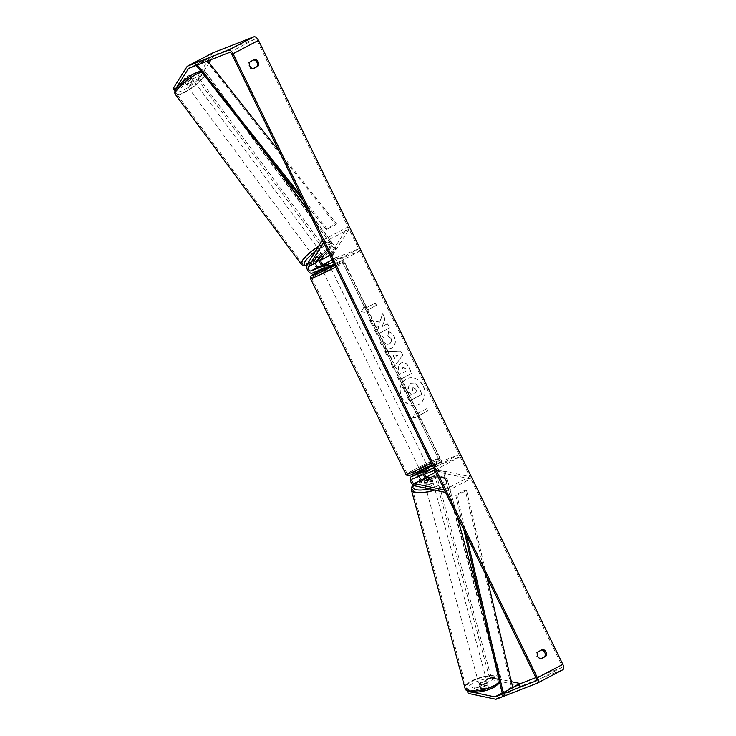 <?xml version="1.0" encoding="UTF-8"?>
<svg xmlns="http://www.w3.org/2000/svg" width="736" height="736" viewBox="0 0 736 736"><rect width="100%" height="100%" fill="white"/><g stroke="black" fill="none" stroke-linecap="round" stroke-linejoin="round"><path stroke-width="0.55" stroke-dasharray="3.68 2.76" d="M425.684 478.152A5.042 2.613 -117.7 0 0 427.404 479.118L432.446 480.194A4.195 1.417 164.9 0 1 430.919 481.749A4.195 1.417 164.9 0 1 427.368 482.862L422.317 481.795A5.042 2.613 62.3 0 1 418.398 477.636A5.042 2.613 62.3 0 1 418.609 472.834M426.742 480.58L427.368 482.862M470.405 478.897L440.119 472.438A5.042 2.613 62.3 0 1 436.144 468.151A5.042 2.613 62.3 0 1 436.54 463.404A5.042 2.613 62.3 0 1 436.678 463.34L459.052 454.59L460.156 456.854L437.773 465.603A2.521 1.306 62.3 0 0 437.708 465.64A2.521 1.306 62.3 0 0 437.515 468.013A2.521 1.306 62.3 0 0 439.502 470.157L469.789 476.606L470.405 478.897L445.372 492.044M427.524 466.357L419.98 470.037L427.524 466.357L428.26 467.866L425.261 469.108L426.549 471.748L429.456 470.608L428.352 468.344L423.964 470.019A5.042 2.613 -117.7 0 0 423.826 470.083A5.042 2.613 -117.7 0 0 423.366 474.656M433.624 467.949L459.052 454.59M419.437 476.192A2.521 1.306 62.3 0 1 419.906 474.987A2.521 1.306 62.3 0 1 419.98 474.95L429.539 470.534L425.058 472.282A2.521 1.306 -117.7 0 0 424.994 472.31A2.521 1.306 -117.7 0 0 424.626 474.159M434.728 470.212L460.156 456.854M444.36 489.964L469.789 476.606M424.451 473.202L423.347 470.939M429.539 470.534L428.435 468.271M431.83 477.903L432.446 480.194M323.601 256.008L322.147 254.049A4.195 1.03 143.5 0 0 320.123 254.573A4.195 1.03 143.5 0 0 317.069 256.717L314.52 260.765A5.042 2.613 -117.7 0 0 315.404 266.414A5.042 2.613 -117.7 0 0 319.626 269.21L324.107 267.462L329.194 264.785L324.714 266.542A5.042 2.613 62.3 0 1 321.788 265.402M322.58 240.286L347.613 227.13L332.313 251.418A5.042 2.613 -117.7 0 0 333.206 257.066A5.042 2.613 -117.7 0 0 337.428 259.863L359.803 251.114L358.699 248.851L336.324 257.6A2.521 1.306 -117.7 0 1 334.218 256.202A2.521 1.306 -117.7 0 1 333.767 253.377L349.066 229.098L347.613 227.13M319.277 260.461A5.042 2.613 62.3 0 1 319.599 258.097L322.147 254.049M334.374 264.463L359.803 251.114M333.27 262.209L358.699 248.851M323.638 242.448L349.066 229.098M323.003 265.199L324.107 267.462M328.09 262.531L329.194 264.785M318.522 258.686L317.069 256.717M190.504 79.69A4.195 1.03 143.5 0 0 187.054 82.202A4.195 1.03 143.5 0 0 185.849 84.226A4.195 1.03 143.5 0 0 187.938 83.757A4.195 1.03 143.5 0 0 191.388 81.245A4.195 1.03 143.5 0 0 192.593 79.221A4.195 1.03 143.5 0 0 190.504 79.69M189.695 75.504A4.195 1.03 143.5 0 0 187.836 76.093A4.195 1.03 143.5 0 0 185.242 77.841L183.411 80.748A4.195 1.03 143.5 0 0 185.27 80.16A4.195 1.03 143.5 0 0 187.864 78.412L189.695 75.504L191.388 77.795A4.195 1.03 143.5 0 1 191.627 77.915A4.195 1.03 143.5 0 1 189.557 80.702L187.864 78.412M185.849 84.226L184.874 82.92A4.195 1.03 143.5 0 1 186.944 80.132L185.242 77.841M184.874 82.92A4.195 1.03 143.5 0 0 185.113 83.039L183.411 80.748M318.909 252.936A4.195 1.03 143.5 0 0 315.459 255.456A4.195 1.03 143.5 0 0 314.254 257.471A4.195 1.03 143.5 0 0 316.342 257.011A4.195 1.03 143.5 0 0 319.792 254.49A4.195 1.03 143.5 0 0 320.997 252.476A4.195 1.03 143.5 0 0 318.909 252.936M323.435 255.944L321.733 253.653A4.195 1.03 143.5 0 1 321.972 253.782A4.195 1.03 143.5 0 1 319.902 256.57L321.604 258.851M317.032 261.032L315.459 258.906A4.195 1.03 143.5 0 1 315.22 258.778L314.254 257.471M318.982 258.281L317.29 255.99A4.195 1.03 143.5 0 0 315.22 258.778M186.944 80.132L185.113 83.039M189.557 80.702L191.388 77.795M319.902 256.57L321.733 253.653M317.29 255.99L315.459 258.906M315.137 255.374A4.195 1.03 143.5 0 0 318.578 252.862A4.195 1.03 143.5 0 0 319.792 250.838A4.195 1.03 143.5 0 0 317.694 251.298A4.195 1.03 143.5 0 0 314.254 253.819A4.195 1.03 143.5 0 0 313.039 255.834A4.195 1.03 143.5 0 0 315.137 255.374M189.152 85.394A4.195 1.03 143.5 0 0 192.593 82.874A4.195 1.03 143.5 0 0 193.807 80.859A4.195 1.03 143.5 0 0 191.71 81.319A4.195 1.03 143.5 0 0 188.269 83.84A4.195 1.03 143.5 0 0 187.054 85.854A4.195 1.03 143.5 0 0 189.152 85.394M185.104 91.807A17.416 4.278 143.5 0 0 199.419 81.365A17.416 4.278 143.5 0 0 204.424 72.984A17.416 4.278 143.5 0 0 195.758 74.906A17.416 4.278 143.5 0 0 181.442 85.348A17.416 4.278 143.5 0 0 176.438 93.73A17.416 4.278 143.5 0 0 185.104 91.807M321.742 244.886A17.416 4.278 143.5 0 0 307.427 255.328A17.416 4.278 143.5 0 0 302.422 263.709A17.416 4.278 143.5 0 0 311.089 261.786A17.416 4.278 143.5 0 0 325.404 251.344A17.416 4.278 143.5 0 0 330.409 242.963A17.416 4.278 143.5 0 0 321.742 244.886M423.338 386.004A14.159 12.089 -111.4 0 1 417.772 404.818A14.159 12.089 -111.4 0 1 401.893 397.265A14.159 12.089 -111.4 0 1 407.459 378.451A14.159 12.089 -111.4 0 1 423.338 386.004M423.136 386.078A14.159 12.089 -111.4 0 1 417.57 404.901A14.159 12.089 -111.4 0 1 401.69 397.339A14.159 12.089 -111.4 0 1 407.256 378.525A14.159 12.089 -111.4 0 1 423.136 386.078M535.882 677.608L561.485 667.598A2.521 1.306 -117.7 0 0 561.559 667.561A2.521 1.306 -117.7 0 0 561.605 664.856L257.25 40.848A2.521 1.306 -117.7 0 0 254.932 39.063L214.185 54.998A2.521 1.306 -117.7 0 0 214.121 55.025A2.521 1.306 -117.7 0 0 213.836 55.292L211.122 59.607M379.785 322.267L382.472 313.683L384.882 318.642L382.26 326.536L387.412 323.831L389.454 328.008L376.74 334.687L374.698 330.51L377.991 328.78L378.681 326.499L372.103 325.192L369.656 320.169L379.988 322.184L382.472 313.683M389.868 355.792L392.711 361.634L390.972 363.878L393.079 368.184L402.693 355.129L400.743 351.127L384.91 351.431L387.081 355.884L390.071 355.709L392.711 361.634M541.576 649.98A4.195 3.588 68.6 0 0 541.3 649.962L536.627 652.418A4.195 3.588 68.6 0 0 536.489 656.751A4.195 3.588 68.6 0 0 539.93 659.198L540.886 658.702M253.074 68.604L252.126 69.101A4.195 3.588 -111.4 0 1 248.676 66.654A4.195 3.588 -111.4 0 1 248.814 62.321L253.497 59.855A4.195 3.588 -111.4 0 1 253.764 59.883M364.559 305.891L361.256 311.88L367.871 312.671L366.767 310.408L376.308 305.403L375.204 303.14L365.663 308.145L364.559 305.891L361.256 311.88M418.232 415.923L419.327 418.177L412.721 417.395L416.024 411.396L417.128 413.66L426.659 408.646L427.763 410.909L418.232 415.923L427.763 410.909M400.715 373.989L397.081 375.894L399.114 380.07L411.838 373.391L408.682 366.933C406.649 362.986 404.147 361.68 401.157 363.014L400.918 363.115C398.038 364.992 397.56 367.954 399.501 372.002L400.513 374.072L396.879 375.976L398.912 380.153L411.626 373.474L408.48 367.016C406.447 363.06 403.944 361.753 400.954 363.096L401.12 363.032C398.24 364.909 397.762 367.871 399.703 371.919L400.513 374.072M380.54 335.736C379.371 337.944 379.5 340.667 380.926 343.924C383.53 348.514 386.989 349.95 391.294 348.238L391.331 348.22C395.204 345.727 396.115 341.918 394.064 336.803C392.5 333.859 390.577 332.184 388.295 331.798L387.771 336.021L390.871 338.532C391.773 340.888 391.239 342.682 389.261 343.896L389.427 343.841C387.274 344.788 385.554 344.181 384.284 342.028L384.164 337.815L380.742 335.662C379.574 337.861 379.702 340.593 381.128 343.841C383.732 348.432 387.191 349.876 391.497 348.165L391.534 348.146C395.407 345.644 396.318 341.844 394.266 336.72C392.702 333.776 390.779 332.111 388.498 331.724L388.295 331.798M390.586 348.56L391.497 348.165L390.586 348.56M388.498 331.724L387.973 335.947L391.074 338.459C391.975 340.814 391.442 342.599 389.464 343.813L389.224 343.914C387.072 344.871 385.351 344.264 384.072 342.102L383.962 337.888M253.497 59.855L254.711 59.386M541.3 649.962L542.524 649.483M492.329 679.76L491.712 677.47L478.998 684.149L479.614 686.44L492.329 679.76L520.876 685.842A5.042 2.613 -117.7 0 0 521.852 685.786L562.589 669.852M467.59 691.104L473.239 692.309M212.824 52.872A5.042 2.613 -117.7 0 0 212.382 53.332L197.966 76.222L199.419 78.182L209.116 62.79M199.419 78.182L186.705 84.861L185.251 82.901L197.966 76.222M173.448 89.093L180.164 85.569L184.782 78.237A4.195 1.03 143.5 0 1 189.87 75.569L185.251 82.901M175.048 90.988L181.617 87.538L180.164 85.569M186.705 84.861L191.323 77.528A4.195 1.03 143.5 0 0 186.236 80.206L181.617 87.538M467.369 690.994L467.194 690.35L473.91 686.826L474.527 689.108L467.82 692.631M467.194 690.35L467.544 691.086M491.712 677.47L511.382 681.665M478.998 684.149L488.143 686.099A4.195 1.417 164.9 0 1 486.616 687.654A4.195 1.417 164.9 0 1 483.055 688.767L473.91 686.826M479.614 686.44L488.759 688.39A4.195 1.417 164.9 0 1 487.232 689.936A4.195 1.417 164.9 0 1 483.672 691.058L474.527 689.108M483.055 688.767L483.672 691.058M488.143 686.099L488.759 688.39M539.93 659.198L541.153 658.72M536.627 652.418L537.85 651.94M191.323 77.528L189.87 75.569M186.236 80.206L184.782 78.237M252.126 69.101L253.34 68.623M248.814 62.321L250.038 61.842M402.666 387.072L405.021 391.902L410.366 392.923L411.258 394.754L407.404 396.787L409.446 400.973L422.188 394.275L418.701 387.136L414.92 382.941L411.268 383.18C409.372 384.293 408.572 386.014 408.866 388.341L402.463 387.154L404.818 391.984L410.164 392.996L411.056 394.836L407.201 396.86L409.244 401.046L421.986 394.358L418.499 387.21L414.718 383.024L411.065 383.263C409.17 384.376 408.37 386.096 408.664 388.424L402.463 387.154M411.847 382.913L411.093 383.244L411.847 382.913M361.468 311.806L367.871 312.671M368.074 312.588L366.767 310.408M366.97 310.334L376.308 305.403M365.663 308.145L375.204 303.14M375.406 303.057L376.51 305.32M365.866 308.071L364.762 305.808M427.966 410.826L426.659 408.646M418.434 415.84L419.529 418.103L412.924 417.312L416.226 411.314L417.128 413.66M417.33 413.577L426.862 408.572M392.923 361.551L390.972 363.878M391.184 363.796L393.079 368.184M393.282 368.11L402.693 355.129M402.896 355.046L400.743 351.127M400.945 351.044L384.91 351.431M385.112 351.357L387.081 355.884M387.283 355.801L390.071 355.709M395.02 358.837L393.383 355.479L397.79 355.258L394.818 358.92L393.18 355.552L397.587 355.341L394.818 358.92M403.034 367.282L405.876 368.81L406.833 370.769L403.475 372.536L402.509 370.558L403.043 367.264M402.831 367.356L405.674 368.892L406.631 370.852L403.273 372.618L402.307 370.64L402.831 367.356M382.674 313.61L385.084 318.559L382.462 326.462L387.624 323.748L389.657 327.925L376.942 334.604L374.9 330.427L378.194 328.698L378.884 326.416L372.315 325.11L369.656 320.169M369.868 320.096L379.988 322.184M384.164 337.815L380.742 335.662M412.896 387.587L415.748 388.958L417.082 391.699L413.825 393.383L412.482 390.623L412.933 387.559L415.546 389.031L416.88 391.773M417.082 391.699L414.028 393.3L412.684 390.54L413.098 387.504M486.1 685.74A4.195 1.417 164.9 0 1 481.96 686.927A4.195 1.417 164.9 0 1 479.504 686.302A4.195 1.417 164.9 0 1 481.013 684.664A4.195 1.417 164.9 0 1 485.153 683.477A4.195 1.417 164.9 0 1 487.609 684.103A4.195 1.417 164.9 0 1 486.1 685.74M480.654 690.184A4.195 1.417 164.9 0 1 482.154 688.859A4.195 1.417 164.9 0 1 485.098 687.838L488.732 688.611A4.195 1.417 164.9 0 1 487.232 689.936A4.195 1.417 164.9 0 1 484.279 690.957L480.654 690.184L479.927 687.507A4.195 1.417 164.9 0 0 479.918 687.82A4.195 1.417 164.9 0 0 483.561 688.28L484.279 690.957M488.732 688.611L488.005 685.943A4.195 1.417 164.9 0 0 488.023 685.63A4.195 1.417 164.9 0 0 484.38 685.17L485.098 687.838M431.434 483.653A4.195 1.417 164.9 0 1 427.303 484.84A4.195 1.417 164.9 0 1 424.847 484.205A4.195 1.417 164.9 0 1 426.356 482.568A4.195 1.417 164.9 0 1 430.496 481.381A4.195 1.417 164.9 0 1 432.952 482.016A4.195 1.417 164.9 0 1 431.434 483.653M424.847 484.205L424.433 482.678A4.195 1.417 164.9 0 0 428.076 483.138L427.349 480.47M424.433 482.678A4.195 1.417 164.9 0 1 424.442 482.365L423.789 479.946M431.802 478.133L432.529 480.801A4.195 1.417 164.9 0 0 432.538 480.488A4.195 1.417 164.9 0 0 428.895 480.028L428.177 477.36M483.561 688.28L479.927 687.507M484.38 685.17L488.005 685.943M428.895 480.028L432.529 480.801M428.076 483.138L424.442 482.365M431.958 485.558A4.195 1.417 164.9 0 1 427.818 486.744A4.195 1.417 164.9 0 1 425.362 486.119A4.195 1.417 164.9 0 1 426.871 484.481A4.195 1.417 164.9 0 1 431.011 483.294A4.195 1.417 164.9 0 1 433.467 483.92A4.195 1.417 164.9 0 1 431.958 485.558M485.585 683.836A4.195 1.417 164.9 0 1 481.445 685.023A4.195 1.417 164.9 0 1 478.989 684.388A4.195 1.417 164.9 0 1 480.498 682.76A4.195 1.417 164.9 0 1 484.638 681.573A4.195 1.417 164.9 0 1 487.094 682.198A4.195 1.417 164.9 0 1 485.585 683.836M472.503 681.048A17.416 5.897 164.9 0 1 489.661 676.126A17.416 5.897 164.9 0 1 499.854 678.748A17.416 5.897 164.9 0 1 493.58 685.538A17.416 5.897 164.9 0 1 476.422 690.46A17.416 5.897 164.9 0 1 466.228 687.847A17.416 5.897 164.9 0 1 472.503 681.048M418.876 482.77A17.416 5.897 164.9 0 1 436.034 477.857A17.416 5.897 164.9 0 1 446.228 480.47A17.416 5.897 164.9 0 1 439.953 487.269A17.416 5.897 164.9 0 1 422.795 492.182A17.416 5.897 164.9 0 1 412.602 489.569A17.416 5.897 164.9 0 1 418.876 482.77M322.57 270.324L330.114 266.644L327.998 262.605M325.1 263.736L326.379 266.377L329.388 265.135M323.555 264.942L324.834 267.582L322.432 268.649L321.834 268.815L320.666 266.11M423.899 470.681L425.003 472.944L422.096 474.085L426.549 471.748M422.096 474.085L421.01 471.859M420.854 471.537L419.98 470.037M429.456 470.608L425.003 472.944M423.715 470.304L420.808 471.445M425.261 469.108L428.168 467.967M326.379 266.377L329.286 265.245M324.834 267.582L321.936 268.714M324.088 272.044L331.034 268.53L324.088 272.044M419.658 467.986L426.604 464.48L419.658 467.986M435.96 459.42A17.333 0.856 154 0 1 438.417 458.712A17.333 0.856 154 0 1 427.386 465.005A17.333 0.856 154 0 1 409.704 473.211A17.333 0.856 154 0 1 407.256 473.92A17.333 0.856 154 0 1 418.278 467.627A17.333 0.856 154 0 1 435.96 459.42M340.391 263.479A17.333 0.856 154 0 1 342.847 262.77A17.333 0.856 154 0 1 331.816 269.063A17.333 0.856 154 0 1 314.134 277.27A17.333 0.856 154 0 1 311.687 277.969A17.333 0.856 154 0 1 322.708 271.676A17.333 0.856 154 0 1 340.391 263.479M436.264 469.724L445.151 471.62L443.56 472.457L499.661 679.889L490.774 677.994L492.366 677.157L490.572 674.976L435.51 471.362L436.264 469.724L434.672 470.562L443.56 472.457M445.151 471.62L457.268 516.442M483.23 612.426L501.253 679.052L499.661 679.889M501.253 679.052L492.366 677.157M490.572 674.976L488.989 675.814L433.918 472.199L435.51 471.362M488.989 675.814L490.774 677.994M434.672 470.562L433.918 472.199M334.889 259.744L342.01 256.956L340.418 257.793L440.395 462.788L433.283 465.566L434.866 464.738L432.934 463.248L334.788 262.025L334.889 259.744L333.298 260.581L340.418 257.793M342.01 256.956L441.986 461.95L440.395 462.788M441.986 461.95L434.866 464.738M432.934 463.248L431.342 464.085L333.196 262.862L334.788 262.025M431.342 464.085L433.283 465.566M333.298 260.581L333.196 262.862M265.972 153.502L204.433 70.481L202.842 71.318L198.352 78.448L199.944 77.611L200.514 80.261L329.894 254.822L331.743 255.438L330.151 256.275L334.641 249.145L202.842 71.318M331.743 255.438L336.232 248.308L307.758 209.889M336.232 248.308L334.641 249.145M204.433 70.481L199.944 77.611M200.514 80.261L198.922 81.098L328.302 255.659L329.894 254.822M330.151 256.275L328.302 255.659M198.922 81.098L198.352 78.448M466.256 534.86L457.019 495.448L466.55 490.443L486.882 577.144M463.928 530.086L455.722 495.07L465.253 490.066L466.55 490.443M455.722 495.07L457.019 495.448M501.97 692.337L511.502 687.323L465.253 490.066M512.799 687.7L511.502 687.323M300.868 195.767L326.876 228.62L336.407 223.606L279.192 151.331M207.662 60.959L206.246 59.165L196.705 64.179L197.349 64.989M303.195 200.532L326.306 229.724L335.837 224.719L336.407 223.606M326.306 229.724L326.876 228.62M196.705 64.179L196.135 65.283L205.675 60.278L335.837 224.719M206.246 59.165L205.675 60.278M427.404 479.118L440.119 472.438M414.69 485.797L422.317 481.795M425.058 472.282L437.773 465.603M435.675 472.162L439.502 470.157M412.344 478.961L419.98 474.95M306.884 264.776L314.52 260.765M319.599 258.097L332.313 251.418M312 273.222L319.626 269.21M324.714 266.542L337.428 259.863M332.111 259.817L336.324 257.6M329.949 255.383L333.767 253.377M201.48 72.036A18.676 4.591 -36.5 0 1 205.436 72.238A18.676 4.591 -36.5 0 1 200.063 81.218A18.676 4.591 -36.5 0 1 184.718 92.423A18.676 4.591 -36.5 0 1 175.426 94.484M184.147 89.764A16.578 4.076 143.5 0 0 201.774 75.127A16.578 4.076 143.5 0 0 194.286 73.683A16.578 4.076 143.5 0 0 176.668 88.32A16.578 4.076 143.5 0 0 184.147 89.764M301.41 264.463A18.676 4.591 143.5 0 0 310.702 262.402A18.676 4.591 143.5 0 0 326.048 251.206A18.676 4.591 143.5 0 0 331.421 242.218A18.676 4.591 143.5 0 0 322.129 244.278A18.676 4.591 143.5 0 0 318.476 246.376M315.063 251.804A16.578 4.076 -36.5 0 1 322.69 246.928A16.578 4.076 -36.5 0 1 330.179 248.382A16.578 4.076 -36.5 0 1 312.561 263.019A16.578 4.076 -36.5 0 1 306.654 265.291M536.176 678.215L561.605 664.856M231.822 54.197L257.25 40.848M186.953 66.691L212.382 53.332M189.621 68.016L213.836 55.292M188.756 68.347L214.185 54.998M229.503 52.422L254.932 39.063M536.194 680.883L561.485 667.598M502.982 692.631L512.753 687.498M495.448 699.2L520.876 685.842M496.423 699.145L521.852 685.786M499.551 682.051A18.676 6.32 -15.1 0 0 501.069 678.417A18.676 6.32 -15.1 0 0 490.139 675.611A18.676 6.32 -15.1 0 0 471.739 680.892A18.676 6.32 -15.1 0 0 465.005 688.169M493.589 687.341A16.578 5.612 164.9 0 1 471.003 691.794A16.578 5.612 164.9 0 1 473.524 683.063A16.578 5.612 164.9 0 1 496.11 678.61A16.578 5.612 164.9 0 1 493.589 687.341M411.378 489.891A18.676 6.32 164.9 0 1 418.112 482.614A18.676 6.32 164.9 0 1 436.512 477.333A18.676 6.32 164.9 0 1 447.442 480.139A18.676 6.32 164.9 0 1 440.717 487.425A18.676 6.32 164.9 0 1 434.59 490.038M421.93 479.55A16.578 5.612 -15.1 0 0 418.867 480.976A16.578 5.612 -15.1 0 0 413.439 485.208M429.06 488.86A16.578 5.612 -15.1 0 0 438.932 485.254A16.578 5.612 -15.1 0 0 443.385 477.167A16.578 5.612 -15.1 0 0 425.353 478.308M431.259 463.1A18.676 0.92 -26 0 0 439.622 458.123A18.676 0.92 -26 0 0 436.982 458.887A18.676 0.92 -26 0 0 417.928 467.728A18.676 0.92 -26 0 0 406.042 474.508M411.194 474.794A16.578 0.819 154 0 1 415.72 471.344A16.578 0.819 154 0 1 436.31 461.601A16.578 0.819 154 0 1 432.124 464.876L438.987 460.837L439.797 459.512L439.622 458.123L344.052 262.182A18.676 0.92 154 0 1 335.69 267.159M310.472 278.558A18.676 0.92 154 0 1 322.359 271.777A18.676 0.92 154 0 1 341.412 262.936A18.676 0.92 154 0 1 344.052 262.182C342.47 261.326 344.089 259.964 339.057 261.823L322.23 269.615A16.578 0.819 -26 0 1 338.9 261.887A16.578 0.819 -26 0 1 334.714 265.162M424.994 472.31L437.708 465.64M419.906 474.987L412.28 478.989M261.344 147.66L205.436 72.238L203.725 71.052L200.689 71.033M306.581 265.567L312.322 263.24C322.635 257.517 335.073 246.854 331.421 242.218L308.329 211.048M192.593 79.221L191.627 77.915M320.997 252.476L321.972 253.782M319.792 250.838L193.807 80.859M313.039 255.834L187.054 85.854M302.422 263.709L176.438 93.73M330.409 242.963L204.424 72.984M214.121 55.025L188.692 68.384M561.559 667.561L536.13 680.92M413.034 484.895L421.691 479.504M479.504 686.302L479.918 687.82M487.609 684.103L488.023 685.63M425.62 478.096L432.63 476.459L439.392 476.008L443.284 476.588L446.182 478.106L447.442 480.139L457.249 516.396M483.294 612.692L501.069 678.417L501.004 680.809L499.781 683.008M432.538 480.488L432.952 482.016M425.362 486.119L478.989 684.388M433.467 483.92L487.094 682.198M446.228 480.47L499.854 678.748M412.602 489.569L466.228 687.847M322.064 269.284L321.834 268.815M323.49 272.21L419.06 468.16M331.034 268.53L426.604 464.48M342.847 262.77L438.417 458.712M311.687 277.969L407.256 473.92"/><path stroke-width="1.1" d="M424.626 474.159A2.521 1.306 -117.7 0 0 426.788 476.827L431.83 477.903A4.195 1.417 164.9 0 1 430.302 479.458A4.195 1.417 164.9 0 1 426.742 480.58L421.7 479.504A2.521 1.306 62.3 0 1 419.437 476.192M444.976 492.255L414.69 485.797A5.042 2.613 62.3 0 1 410.716 481.51A5.042 2.613 62.3 0 1 411.111 476.762A5.042 2.613 62.3 0 1 411.249 476.698L433.624 467.949L434.728 470.212L412.344 478.961A2.521 1.306 62.3 0 0 412.28 478.989A2.521 1.306 62.3 0 0 412.086 481.362A2.521 1.306 62.3 0 0 414.074 483.506L444.36 489.964L445.372 492.044M418.609 472.834A5.042 2.613 62.3 0 1 418.738 472.751A5.042 2.613 62.3 0 1 418.876 472.696L428.435 468.271L427.524 466.357M423.366 474.656A5.042 2.613 -117.7 0 0 425.684 478.152M323.601 256.008A4.195 1.03 143.5 0 0 321.577 256.533A4.195 1.03 143.5 0 0 318.522 258.686L315.974 262.724A2.521 1.306 -117.7 0 0 316.416 265.549A2.521 1.306 -117.7 0 0 318.522 266.947L328.09 262.531L323.61 264.279A2.521 1.306 62.3 0 1 321.503 262.881A2.521 1.306 62.3 0 1 321.052 260.056L323.601 256.008M310.896 270.958A2.521 1.306 -117.7 0 1 308.789 269.56A2.521 1.306 -117.7 0 1 308.338 266.736L323.638 242.448L322.184 240.488L306.884 264.776A5.042 2.613 -117.7 0 0 307.777 270.425A5.042 2.613 -117.7 0 0 312 273.222L334.374 264.463L333.27 262.209L310.896 270.958L318.522 266.947M321.788 265.402A5.042 2.613 62.3 0 1 319.277 260.461M319.01 260.608A4.195 1.03 143.5 0 0 321.604 258.851L323.435 255.944A4.195 1.03 143.5 0 0 321.577 256.533A4.195 1.03 143.5 0 0 318.982 258.281L317.152 261.188A4.195 1.03 143.5 0 0 319.01 260.608M473.239 692.309L494.831 696.909A2.521 1.306 -117.7 0 0 495.319 696.882L536.056 680.956A2.521 1.306 -117.7 0 0 536.13 680.92A2.521 1.306 -117.7 0 0 536.176 678.215L231.822 54.197A2.521 1.306 -117.7 0 0 229.503 52.422L188.756 68.347A2.521 1.306 -117.7 0 0 188.692 68.384A2.521 1.306 -117.7 0 0 188.407 68.65L174.625 90.519L175.048 90.988M540.886 658.702L544.612 656.742A4.195 3.588 68.6 0 0 544.75 652.409A4.195 3.588 68.6 0 0 541.576 649.98M253.764 59.883A4.195 3.588 -111.4 0 1 256.938 62.312A4.195 3.588 -111.4 0 1 256.8 66.645L253.074 68.604M254.711 59.386A4.195 3.588 -111.4 0 1 258.161 61.833A4.195 3.588 -111.4 0 1 258.023 66.166L253.34 68.623A4.195 3.588 -111.4 0 1 249.9 66.176A4.195 3.588 -111.4 0 1 250.038 61.842L254.711 59.386M545.974 651.93A4.195 3.588 68.6 0 0 542.524 649.483L537.85 651.94A4.195 3.588 68.6 0 0 537.703 656.273A4.195 3.588 68.6 0 0 541.153 658.72L545.836 656.264A4.195 3.588 68.6 0 0 545.974 651.93M467.59 691.104L468.17 693.386L495.448 699.2A5.042 2.613 -117.7 0 0 496.423 699.145L537.16 683.21A5.042 2.613 -117.7 0 0 537.298 683.155A5.042 2.613 -117.7 0 0 537.4 677.736L233.045 53.728A5.042 2.613 -117.7 0 0 228.399 50.158L187.662 66.093A5.042 2.613 -117.7 0 0 187.524 66.148A5.042 2.613 -117.7 0 0 186.953 66.691L173.172 88.559L174.625 90.519M537.427 683.072L562.589 669.852A5.042 2.613 -117.7 0 0 562.727 669.797A5.042 2.613 -117.7 0 0 562.828 664.378L258.474 40.37A5.042 2.613 -117.7 0 0 253.828 36.8L213.09 52.734A5.042 2.613 -117.7 0 0 212.952 52.799A5.042 2.613 -117.7 0 0 212.824 52.872M511.382 681.665L520.26 683.551A2.521 1.306 -117.7 0 0 520.748 683.532L535.882 677.608M211.122 59.607L209.116 62.79M174.901 91.062L173.172 88.559M468.17 693.386L467.369 690.994M544.612 656.742L545.836 656.264M256.8 66.645L258.023 66.166M423.724 479.697A4.195 1.417 164.9 0 1 425.224 478.372A4.195 1.417 164.9 0 1 428.177 477.36L431.802 478.133A4.195 1.417 164.9 0 1 430.302 479.458A4.195 1.417 164.9 0 1 427.349 480.47L423.789 479.946M329.912 266.211L330.114 266.644L323.168 270.158L322.57 270.324L321.834 268.815M320.648 266.082L327.998 262.605L320.666 266.11M423.899 470.681L420.716 471.546L419.98 470.037M457.268 516.442L483.23 612.426M307.758 209.889L265.972 153.502M466.256 534.86L503.268 692.714L512.799 687.7L486.882 577.144M503.268 692.714L501.97 692.337L463.928 530.086M197.349 64.989L300.868 195.767M207.662 60.959L279.192 151.331M196.245 65.421L303.195 200.532M411.249 476.698L418.876 472.696M428.223 467.783L432.455 465.557L428.214 467.774M426.788 476.827L435.675 472.162M414.074 483.506L425.62 478.096M323.61 264.279L332.111 259.817M321.052 260.056L329.949 255.383M308.338 266.736L315.974 262.724M318.476 246.376A18.676 4.591 143.5 0 0 301.41 264.463L175.426 94.484A18.676 4.591 -36.5 0 1 180.798 85.496A18.676 4.591 -36.5 0 1 196.144 74.299A18.676 4.591 -36.5 0 1 201.48 72.036M306.654 265.291A16.578 4.076 -36.5 0 1 315.063 251.804M537.4 677.736L562.828 664.378M233.045 53.728L258.474 40.37M188.407 68.65L189.621 68.016M495.319 696.882L520.748 683.532M494.831 696.909L502.982 692.631M512.753 687.498L520.26 683.551M228.399 50.158L253.828 36.8M187.662 66.093L213.09 52.734M434.59 490.038A18.676 6.32 164.9 0 1 411.378 489.891L465.005 688.169A18.676 6.32 -15.1 0 0 475.944 690.984A18.676 6.32 -15.1 0 0 494.344 685.704A18.676 6.32 -15.1 0 0 499.551 682.051M413.439 485.208A16.578 5.612 -15.1 0 0 429.06 488.86M425.353 478.308A16.578 5.612 -15.1 0 0 421.93 479.55M335.69 267.159A18.676 0.92 154 0 1 313.122 277.803A18.676 0.92 154 0 1 310.472 278.558L406.042 474.508A18.676 0.92 -26 0 0 408.692 473.745A18.676 0.92 -26 0 0 431.259 463.1M310.472 278.558L310.307 277.178L311.116 275.853L322.23 269.615A16.578 0.819 -26 0 0 313.794 275.08A16.578 0.819 -26 0 0 334.714 265.162M406.042 474.508C407.624 475.355 406.005 476.726 411.047 474.867L432.124 464.885A16.578 0.819 154 0 1 411.194 474.794M418.738 472.751L411.111 476.762M200.689 71.033L194.525 73.453C184.212 79.175 171.773 89.838 175.426 94.484M308.329 211.048L261.344 147.66M301.41 264.463L303.784 265.788L306.581 265.567M562.727 669.797L537.298 683.155M212.952 52.799L187.524 66.148M465.005 688.169C465.971 694.499 483.506 692.981 494.049 687.295L499.781 683.008M411.378 489.891L411.452 487.508L413.034 484.895M457.249 516.396L483.294 612.692"/></g></svg>

